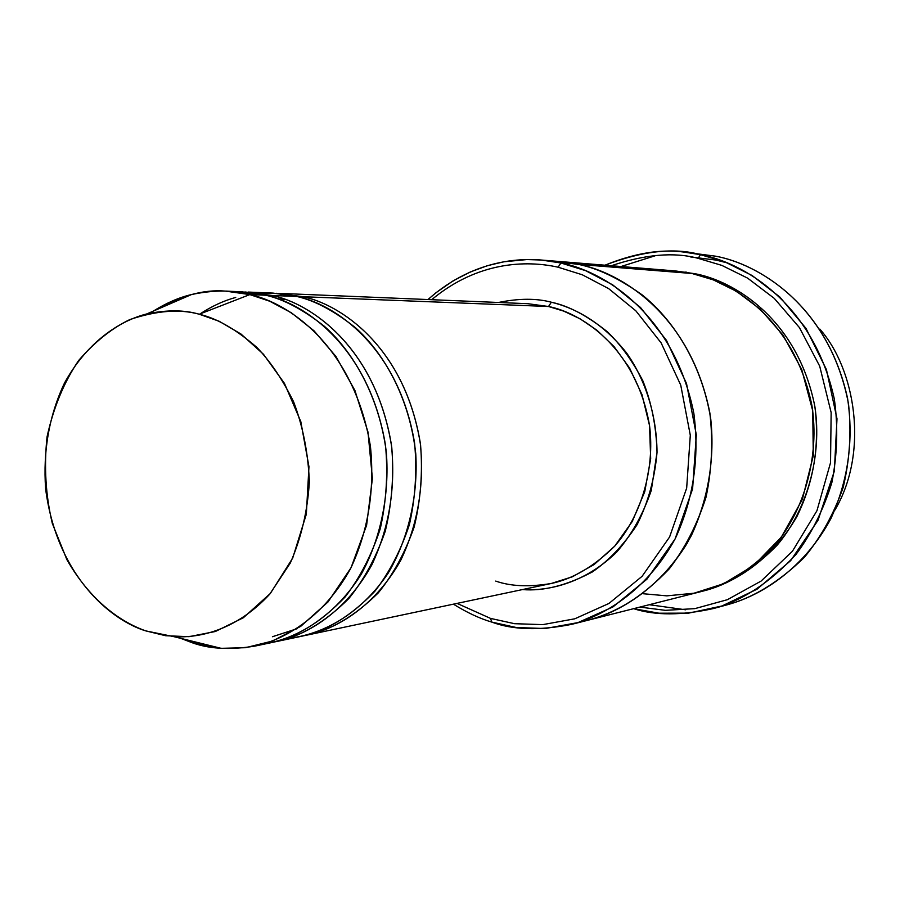 <?xml version="1.0" encoding="UTF-8"?>
<svg xmlns="http://www.w3.org/2000/svg" width="900" height="900" viewBox="0 0 900 900"><rect width="100%" height="100%" fill="white"/><g stroke="black" fill="none" stroke-linecap="round" stroke-linejoin="round"><path stroke-width="1.35" d="M302.884 296.707L276.109 293.265L302.884 296.707C339.39 304.054 404.021 345.51 420.255 442.699C424.496 484.83 417.994 524.025 400.748 560.284C375.93 604.575 339.311 628.043 307.688 634.961L304.695 635.546C329.366 631.102 353.902 616.871 378.304 592.852C393.255 574.425 405.214 552.476 414.157 527.006C420.649 500.13 422.786 472.882 420.593 445.252C405.315 346.511 339.671 304.009 302.884 296.707L548.528 306.506L563.67 311.108L580.028 318.78L597.094 330.356L614.036 346.601L629.572 368.055L642.004 394.695L649.541 425.565L650.678 458.786L644.749 491.692L632.25 521.528L614.689 546.176L594.067 564.592L572.4 576.776L551.227 583.492C572.76 578.992 593.91 566.561 614.689 546.176C640.778 516.566 655.11 469.721 649.541 425.565C635.974 346.522 580.32 312.626 548.528 306.506L527.861 303.705L548.528 306.506L551.363 302.22C536.501 298.226 518.884 298.305 498.488 302.479C518.884 298.305 536.501 298.226 551.363 302.22C573.626 307.553 601.627 321.412 626.569 352.957C644.524 378.382 656.73 413.438 657.023 452.351L651.296 490.365C643.016 514.519 631.395 535.185 616.455 552.352C584.809 582.863 549.281 591.289 522.461 589.567C543.364 591.39 566.651 585.518 592.346 571.95C609.075 560.396 623.981 544.646 637.076 524.711C648.146 502.493 654.795 478.373 657.023 452.351C656.291 426.476 651.555 402.604 642.825 380.745C632.498 360.956 620.741 344.689 607.545 331.931C587.329 315.731 568.597 305.82 551.363 302.22L548.528 306.506L302.884 296.707L302.558 298.001M716.119 260.089L690.581 256.95L716.119 260.089L715.871 258.739L716.119 260.089L727.538 262.969M713.947 608.423C682.009 615.566 655.234 615.645 633.623 608.67L658.991 613.215L688.624 613.136L721.913 606.004L757.069 589.174L790.673 560.644L817.999 520.324L834.345 471.15L836.989 418.77L826.436 369.585L805.972 328.354L779.94 297.113L752.153 275.535L725.197 262.035L700.459 254.655C741.791 262.125 813.082 301.882 834.356 399.184C838.192 426.746 837.36 454.511 831.87 482.49C823.601 509.479 811.654 533.452 796.05 554.389C769.995 582.525 742.635 600.536 713.947 608.423L728.629 604.395C764.955 594.169 805.376 566.044 830.891 518.614C848.261 480.262 853.819 440.19 847.575 398.396C826.605 302.67 756.248 263.52 715.421 256.162C756.923 263.43 829.654 304.706 848.509 403.864C851.535 431.786 849.758 459.641 843.176 487.429C833.805 514.012 820.901 537.289 804.465 557.235C777.386 583.65 749.655 599.985 721.26 606.229M698.164 258.356L721.834 265.387L747.596 278.123L774.225 298.339L799.391 327.544L819.697 366.154L831.15 412.571L830.531 462.69L816.941 510.739L792.416 551.273L761.096 581.074L727.425 599.681L694.845 608.636L665.393 610.335L639.855 607.095L665.393 610.335L694.845 608.636L727.425 599.681L761.096 581.074L792.416 551.273L816.941 510.739L830.531 462.69L831.15 412.571L819.697 366.154L799.391 327.544L774.225 298.339L747.596 278.123L721.834 265.387L698.164 258.356C674.235 251.854 645.3 254.317 611.347 265.725C645.3 254.317 674.235 251.854 698.164 258.356L700.459 254.655L698.164 258.356M558.101 267.21L582.278 274.77L608.659 288.63L635.816 310.793L661.14 342.9L680.749 385.155L690.3 435.262L686.666 488.104L669.589 536.996L642.082 576.326L608.94 603.461L574.774 618.806L542.779 624.634L514.541 623.689L490.534 618.401L491.794 622.102L516.352 627.525L545.231 628.526L577.98 622.597L612.956 606.926L646.898 579.206L675.09 538.965L692.595 488.936L696.33 434.858L686.531 383.569L666.45 340.335L640.519 307.507L612.686 284.839L585.675 270.686L560.936 262.98L558.101 267.21C526.129 260.032 477.45 261.517 431.685 299.7C477.45 261.517 526.129 260.032 558.101 267.21L560.936 262.98C602.01 270.619 673.594 312.345 693.844 413.325C699.66 457.312 693.484 499.061 675.304 538.549C648.799 587.183 607.86 614.936 571.613 624.364C539.539 630.742 512.944 629.989 491.794 622.102C479.756 618.559 466.965 612.574 453.42 604.159C466.965 612.574 479.756 618.559 491.794 622.102L490.534 618.401L514.541 623.689L542.779 624.634L574.774 618.806L608.94 603.461L642.082 576.326L669.589 536.996L686.666 488.104L690.3 435.262L680.749 385.155L661.14 342.9L635.816 310.793L608.659 288.63L582.278 274.77L558.101 267.21M819.81 329.062C855.259 368.989 869.288 451.957 834.93 510.053C869.288 451.957 855.259 368.989 819.81 329.062M249.829 294.593C287.257 302.197 353.644 345.285 370.44 446.423C374.839 490.264 368.213 531.023 350.539 568.688C325.103 614.689 287.561 638.977 255.161 646.054C229.286 650.261 207.596 648.889 190.091 641.936L192.949 641.374L190.091 641.936L221.119 648.326L245.531 647.696L272.509 641.025L300.757 626.321L327.971 601.999L351.022 567.754L366.604 525.296L372.409 478.451L367.999 432.067L354.938 390.521L335.981 356.512L314.032 330.817L291.442 312.829L269.764 301.241L249.829 294.593L199.282 314.235C216.889 318.319 236.115 329.4 256.939 347.479C270.562 361.699 282.791 379.834 293.636 401.884C302.906 426.251 308.149 452.891 309.364 481.804C307.586 510.93 301.241 537.986 290.34 562.984L269.741 594.18C237.859 628.706 201.454 638.449 173.79 636.637L145.822 630.9L165.69 635.738L189 636.671L215.336 631.508L243.338 617.76L270.382 593.415L292.691 558.101L306.338 514.192L308.959 466.695L300.791 421.549L284.445 383.377L263.464 354.262L241.009 334.046L219.229 321.289L199.282 314.235C179.741 308.812 156.611 310.59 129.881 319.545C111.892 328.196 94.804 341.865 78.604 360.54C63.889 382.399 53.359 407.88 47.025 436.995C43.92 466.965 45.697 495.799 52.335 523.474L66.892 559.654C91.08 601.909 121.522 622.35 145.822 630.9C112.219 620.82 57.026 577.181 45.641 488.947C42.919 450.889 49.185 415.62 64.44 383.13C86.299 343.204 118.395 321.098 146.835 313.909C166.95 309.769 184.433 309.87 199.282 314.235L249.829 294.593C233.314 289.89 213.896 289.868 191.565 294.525C179.1 297.45 166.376 302.963 153.382 311.074C179.64 295.853 203.692 289.204 225.518 291.116L249.829 294.593L265.86 295.234L249.829 294.593M255.161 646.054L271.024 642.701C296.156 637.481 320.873 622.215 345.173 596.925C359.989 577.654 371.689 554.906 380.284 528.683C386.37 501.142 388.114 473.344 385.504 445.298C368.876 345.353 303.019 302.76 265.86 295.234C283.736 299.306 303.266 309.69 324.461 326.374C352.316 351.022 379.058 395.19 386.336 452.25C389.621 495.506 380.464 539.336 361.226 574.245C333.473 618.345 295.076 639.337 263.059 644.107M274.151 642.004C299.171 637.515 324.079 623.025 348.851 598.523C364.039 579.701 376.178 557.269 385.267 531.214C391.849 503.719 394.02 475.83 391.781 447.548C376.223 346.444 309.51 302.929 272.171 295.481L271.834 296.843L272.171 295.481L244.912 291.971L272.171 295.481C309.218 302.985 374.873 345.375 391.433 444.859C395.764 487.969 389.183 528.075 371.689 565.144C346.511 610.425 309.353 634.376 277.279 641.385L301.714 636.221C326.475 631.069 350.843 616.106 374.794 591.356C389.396 572.49 400.928 550.249 409.399 524.61C415.406 497.689 417.139 470.531 414.596 443.126C398.295 345.476 333.473 303.851 296.843 296.471L272.171 295.481L296.843 296.471L273.049 293.096L248.096 292.061M297.225 628.661L272.43 636.727M233.618 291.724L265.86 295.234L241.718 291.791L225.529 291.116M199.44 314.28C211.714 306.259 223.808 300.645 235.744 297.439M260.595 293.231L279.731 293.558L296.843 296.471C314.719 300.499 334.238 310.894 355.399 327.656C383.197 352.406 409.601 396.979 415.777 453.892C418.196 496.924 407.936 539.966 387.911 573.57C359.179 615.814 320.816 634.658 289.395 638.156M649.271 604.71L685.699 609.795M715.421 256.162L684.191 252.124L700.459 254.655C674.224 247.354 642.386 250.864 604.935 265.207C634.635 253.159 661.05 248.794 684.191 252.124M695.07 273.735L675.607 270.968L695.07 273.735C732.431 280.53 797.332 317.632 814.871 406.553C819.765 445.252 813.803 481.882 796.972 516.442C772.526 558.979 735.232 583.11 702.36 591.266C728.021 585.101 752.873 569.835 776.914 545.467C806.951 510.289 822.364 456.356 814.871 406.553C797.332 317.632 732.431 280.53 695.07 273.735M655.639 270.574L674.831 270.9L691.999 273.488L578.52 264.398C619.11 271.924 689.783 312.986 709.74 412.29C715.466 455.546 709.357 496.609 691.403 535.455C665.212 583.324 624.758 610.661 588.938 619.976C616.894 612.923 643.86 595.631 669.825 568.136C685.474 547.504 697.59 523.665 706.163 496.598C711.99 468.439 713.183 440.336 709.74 412.29C689.771 312.986 619.11 271.924 578.52 264.398L691.999 273.488L674.055 270.832L559.001 261.461L578.52 264.398C597.96 268.369 619.166 278.528 642.139 294.874C672.356 319.027 701.629 362.216 710.764 419.085C715.342 462.341 706.725 507.071 686.835 543.803C657.889 590.524 616.016 614.903 580.23 621.9L587.846 620.258C615.814 613.429 642.881 596.374 669.049 569.07C684.844 548.539 697.129 524.756 705.881 497.689C711.877 469.485 713.216 441.304 709.886 413.134C690.232 313.301 619.211 271.912 578.52 264.386L550.091 261.023M571.613 624.364L700.852 591.66C726.559 585.158 751.32 569.554 775.148 544.837C804.859 509.243 819.731 455.22 811.924 405.608C793.901 317.104 729.315 280.316 691.999 273.488L713.284 279.866L736.425 291.285L760.354 309.296L783.079 335.205L801.697 369.45L812.734 410.771L813.285 455.76L802.327 499.478L781.369 537.064L753.84 565.38L723.645 583.717L694.001 593.212L666.855 595.856L643.106 593.73M457.054 603.394L490.534 618.401L457.054 603.394M427.973 299.543L436.207 292.556L453.161 280.822L470.34 271.957L487.316 265.714L503.752 261.799L526.916 259.56L541.181 260.021L560.936 262.98C527.423 255.442 475.526 257.411 427.973 299.543M686.329 272.137L684.765 272.126M180.72 638.347L190.091 641.936M621.023 266.512L656.111 255.465M307.688 634.961L551.227 583.492C529.2 587.16 510.694 586.35 495.731 581.085M173.79 636.637L221.119 648.326M277.718 298.744L285.278 299.441M279.157 293.355L527.861 303.705M541.181 260.021L559.001 261.472M146.835 313.909L191.565 294.525"/></g></svg>
